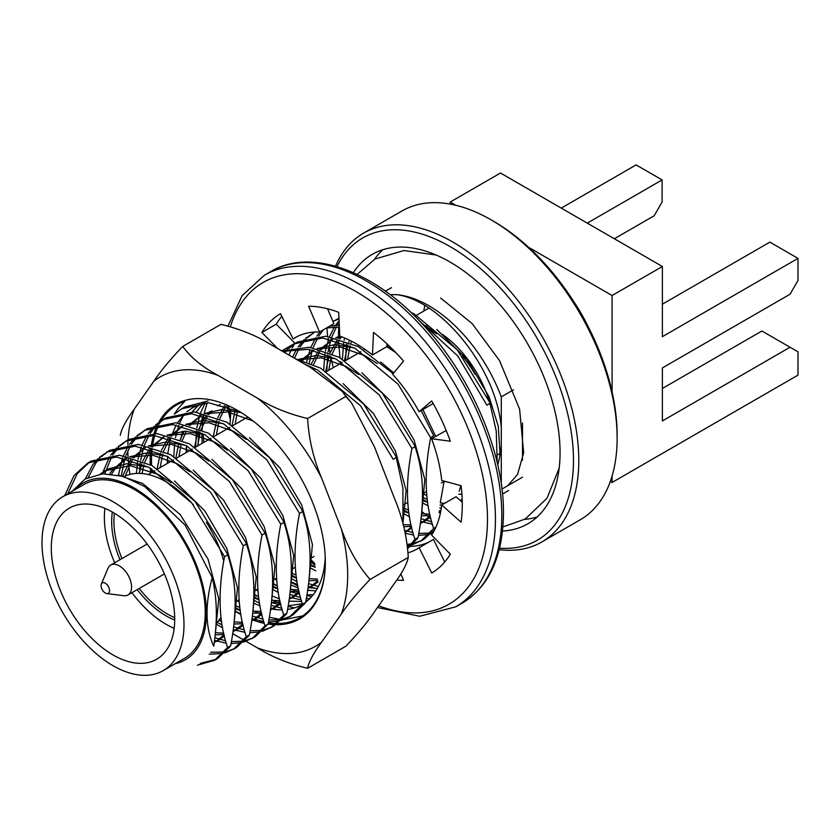 <?xml version="1.0" encoding="UTF-8"?>
<svg xmlns="http://www.w3.org/2000/svg" width="840" height="840" viewBox="0 0 840 840"><rect width="100%" height="100%" fill="white"/><g stroke="black" fill="none" stroke-linecap="round" stroke-linejoin="round"><path stroke-width="1.26" d="M513.461 389.844L501.281 396.879A117.107 67.609 -120 0 0 396.953 294.683L390.044 294.609M522.512 477.194L501.953 489.069M423.161 493.447A117.107 67.609 -120 0 0 426.825 495.768M440.339 502.667A117.107 67.609 -120 0 0 443.552 503.927M441.242 508.431L439.761 507.885M427.613 502.194L422.541 499.17M345.566 360.549L346.332 344.117M440.8 511.088L439.415 510.647M428.19 505.932L422.405 502.761M342.437 359.058L343.644 343.024M344.127 340.274L344.589 337.964M410.687 312.197L414.341 314.076L457.306 349.892L489.174 401.489L489.972 403.41L486.875 405.195L457.758 355.94L419.003 320.439M431.707 521.787L421.029 518.711M408.87 513.009L403.798 509.985M326.834 371.375L327.6 354.931M327.999 352.055L331.034 339.234M331.81 336.998L336.441 326.991M337.491 325.258L339.161 322.77M432.39 524.181L420.672 521.462M409.458 516.758L403.662 513.587M323.705 369.873L324.912 353.84M325.385 351.089L328.713 338.782M329.532 336.641L334.404 327.044M335.496 325.374L339.066 320.744M433.251 532.413L432.222 532.655M430.374 533.022L418.803 533.442M412.976 532.602L404.702 530.387M308.774 366.492L308.858 365.757M309.267 362.88L312.302 350.049M313.068 347.812L317.709 337.817M318.759 336.074L323.442 329.752M338.993 318.864L333.155 321.394M332.934 321.479L338.961 318.297M432.611 533.484L430.931 533.988M429.125 534.44L418.446 535.395M413.647 535.006L405.384 533.327M306.642 361.904L309.981 349.598M310.8 347.456L315.661 337.858M316.754 336.189L320.355 331.538M434.753 529.61L423.675 539.522L412.188 544.813M422.111 540.383L413.48 543.47M411.642 543.837L407.358 544.351M294.473 358.239L298.967 348.631M300.017 346.889L305.97 339.181M307.262 337.869L314.412 332.209M329.637 326.172L339.266 325.206M435.907 527.194L433.692 528.476L420.588 541.307M410.393 545.255L407.536 545.79M292.541 357.126L296.93 348.673M298.022 347.004L304.175 339.654M305.508 338.405L314.748 332.031M326.55 327.957L339.35 327.054M386.841 345.671L395.903 352.653M421.176 410.498L433.755 435.855L430.668 437.64C423.832 472.805 424.841 503.087 433.692 528.476M282.051 351.068L309.256 347.256L339.392 357.346L382.358 393.162L414.225 444.759L415.023 446.681L411.925 448.466C405.101 483.62 406.108 513.902 414.95 539.301L418.036 537.516L417.344 538.577L407.831 548.478M284.865 352.695L287.228 350.007M288.53 348.684L295.68 343.024M286.776 349.219L297.203 342.101L325.71 336.21L358.124 346.531L393.131 373.622M414.95 539.301L407.768 547.848M283.846 352.107L285.432 350.469M294.126 343.875L322.613 337.995L355.036 348.317L398.003 384.132L430.668 437.64M282.587 351.382L308.375 349.335L336.294 359.131L379.26 394.947L411.925 448.466M295.544 358.858L320.649 368.172L363.615 403.977L395.483 455.574L396.281 457.495L393.194 459.281L360.528 405.762L317.562 369.957L304.5 364.024M315.179 567.105L310.118 564.081M315.767 570.843L309.981 567.672M230.013 423.969L230.895 410.193M318.402 586.509L308.606 583.611M296.447 577.92L291.375 574.896M315.336 588.304L308.248 586.373M297.034 581.658L291.239 578.487M309.866 598.532L306.369 598.353M300.552 597.513L289.863 594.437M277.704 588.735L272.643 585.711M195.667 447.101L196.434 430.657M196.844 427.781L199.878 414.96M200.645 412.724L205.275 402.728M307.272 600.327L306.022 600.296M301.224 599.907L289.517 597.188M278.292 592.484L272.506 589.312M288.76 609.252L287.637 609.168M281.81 608.328L271.131 605.251M258.972 599.561L253.901 596.537M276.444 609.62L270.774 608.002M259.55 603.299L253.764 600.127M173.796 456.425L174.689 442.649M175.487 437.63L178.815 425.324M179.634 423.181L183.928 414.519M166.058 417.816L194.544 411.936L226.968 422.257L269.934 458.073L301.802 509.67L302.589 511.581L299.502 513.366C292.677 548.53 293.685 578.802 302.526 604.202L305.613 602.417L304.92 603.477L292.519 615.248L281.022 620.54M290.945 616.109L282.324 619.196M280.476 619.563L268.894 619.983M263.078 619.143L252.389 616.067M240.23 610.375L235.158 607.351M184.8 407.001L208.078 400.932M302.526 604.202L289.422 617.033M279.227 620.981L268.548 621.936M263.75 621.548L252.042 618.817M240.817 614.114L235.032 610.942M174.353 414.131L181.703 408.786L208.866 402.812L239.915 411.82M136.878 435.761L147.304 428.642L175.812 422.762L208.226 433.072L251.191 468.888L283.059 520.485L283.857 522.406L280.76 524.192C273.935 559.346 274.943 589.627 283.784 615.027L286.881 613.242L286.188 614.303L273.777 626.073L262.29 631.355M272.213 626.924L263.582 630.021M261.734 630.378L250.163 630.798M244.335 629.969L233.657 626.881M221.498 621.191L219.24 619.889M139.461 473.382L140.228 463.113M140.627 460.236L143.661 447.416M144.428 445.179L149.069 435.173M150.119 433.43L156.072 425.723M157.364 424.41L164.514 418.751M283.784 615.027L270.69 627.858M260.495 631.806L249.805 632.751M245.018 632.363L233.299 629.643M222.075 624.928L217.287 622.346M136.427 473.424L137.54 462.021M138.012 459.27L141.341 446.964M142.159 444.822L147.031 435.215M148.124 433.556L154.277 426.195M155.61 424.945L162.971 419.601L191.457 413.721L223.871 424.043L266.837 459.858L299.502 513.366M275.268 624.708A123.858 71.516 60 0 1 268.139 624.057L255.045 636.888L243.547 642.17M253.47 637.739L244.85 640.836M243.002 641.203L231.42 641.624M225.603 640.784L214.924 637.707M121.264 475.839L124.919 458.231M125.695 455.994L130.326 445.988M131.387 444.255L137.329 436.548M138.632 435.225L145.782 429.566M118.136 446.586L128.573 439.467L157.07 433.577L189.494 443.898L232.459 479.703L265.115 533.221C273.966 558.621 274.974 588.893 268.139 624.057L265.052 625.842L251.947 638.673M241.752 642.621L231.063 643.577M226.275 643.188L214.578 640.458M118.472 475.136L122.598 457.779M123.428 455.637L128.289 446.04M129.381 444.37L135.534 437.01M144.228 430.427L172.715 424.546L205.139 434.858L248.105 470.673L280.76 524.192M265.115 533.221L262.028 535.006C255.203 570.161 256.211 600.442 265.052 625.842M99.393 457.401L109.83 450.282L138.338 444.392L170.751 454.713L213.717 490.529L245.584 542.125L246.383 544.037L243.285 545.822C236.46 580.986 237.468 611.258 246.309 636.657L249.407 634.872L248.714 635.933L236.303 647.703L224.816 652.995M234.738 648.553L226.107 651.651M224.259 652.019L210.62 652.218M104.822 473.718L111.594 456.813M112.644 455.07L118.598 447.363M119.889 446.05L127.04 440.391M246.309 636.657L233.216 649.488M223.02 653.436L209.307 654.192M102.176 473.865L109.557 456.855M110.649 455.185L116.802 447.836M125.496 441.242L153.983 435.362L186.396 445.683L229.362 481.488L262.028 535.006M64.659 495.653L74.088 475.524L88.001 462.882L91.098 461.097L119.585 455.217L152.019 465.528L194.985 501.344L226.853 552.941L227.64 554.862L224.553 556.647C217.728 591.801 218.736 622.083 227.577 647.472L230.664 645.687L229.971 646.748L217.571 658.518L214.473 660.303L197.484 665.175M215.996 659.379L200.225 663.4M88.305 477.393L95.918 462.924L99.855 458.178M101.157 456.866L108.308 451.206M227.577 647.472L214.473 660.303M85.312 478.905L92.831 464.709L98.059 458.651M106.754 452.056L135.24 446.177L167.664 456.498L210.63 492.314L243.285 545.822M67.746 493.868L77.186 473.739L89.565 462.021M88.001 462.882L116.498 456.992L148.922 467.313L191.888 503.129L224.553 556.647M212.216 577.563C217.151 597.775 217.655 620.666 213.738 646.233C205.349 628.037 204.845 605.136 212.216 577.563L185.147 525.137L144.679 486.518L123.039 476.354L102.69 473.823L85.155 478.989L71.904 491.463M74.781 489.804A102.092 58.947 60 0 1 185.273 541.947A102.092 58.947 60 0 1 175.182 663.705M100.296 474.065L105.084 470.788L129.99 465.591L158.298 474.464L171.286 482.654M224.112 634.966L214.284 642.558M109.725 473.823L111.626 471.019L123.827 459.974L126.483 458.577M130.368 456.981L152.806 455.238L177.041 463.649L190.019 471.839M242.855 624.141L233.006 631.754M224.018 634.536L215.24 634.841M122.525 476.196L130.736 459.701M132.489 457.527L145.226 447.762M149.1 446.166L171.538 444.423L195.773 452.834L208.761 461.024M261.587 613.326L251.748 620.928M242.75 623.711L233.982 624.015M221.529 621.4L218.841 620.434M139.293 473.372L141.771 463.785M142.758 461.097L149.478 448.875M151.221 446.712L163.958 436.937M167.843 435.341L190.281 433.598L214.515 442.019L227.493 450.209M280.329 602.511L270.48 610.113M261.492 612.896L252.725 613.2M240.261 610.586L235.127 608.622M157.153 468.479L160.514 452.97M161.49 450.272L168.21 438.06M169.964 435.897L182.7 426.122M186.575 424.526L209.013 422.782L233.247 431.193L246.236 439.383M299.061 591.686L289.223 599.298M280.224 602.081L271.457 602.385M259.003 599.771L253.859 597.807M175.886 457.663L178.836 443.425M180.233 439.457L184.265 431.225M188.696 425.082L201.432 415.306M205.317 413.711L227.756 411.968L253.186 421.029M317.804 580.871L307.955 588.483M298.967 591.266L290.199 591.57M277.736 588.956L272.601 586.992M194.628 446.838L197.988 431.34M198.965 428.642L205.684 416.43M207.438 414.257L210.221 411.338M217.508 405.878L220.174 404.481M317.699 580.44L308.931 580.745M296.478 578.13L291.333 576.167M213.36 436.023L216.72 420.515M217.707 417.827L224.427 405.605M315.21 567.315L310.076 565.351M232.103 425.208L235.042 410.97M298.998 359.615L321.437 357.872L345.671 366.293L358.659 374.483M411.485 526.785L405.163 532.371M301.119 360.171L313.856 350.395M317.741 348.8L340.179 347.056L364.413 355.467L377.391 363.657M430.227 515.96L420.389 523.572M411.39 526.355L403.767 526.732M311.388 363.731L318.108 351.519M319.862 349.356L332.598 339.581M336.473 337.985L341.26 336.63M386.925 343.812L386.788 346.689L395.976 352.737M440.632 511.969L439.12 512.757M430.122 515.539L421.355 515.844M408.901 513.23L403.757 511.266M325.794 371.112L329.144 355.614M330.131 352.916L336.851 340.704M338.594 338.531L340.589 336.389M462.168 499.37L460.268 500.472M441.693 505.113L440.097 505.019M427.634 502.404L422.499 500.441M344.526 360.297L347.886 344.788M348.863 342.101L349.619 340.253M422.331 323.957L433.608 331.212M461.906 494.319L458.84 494.204M497.185 462.567L496.251 431.13L489.972 403.41M418.036 537.516C424.872 502.352 423.864 472.07 415.023 446.681M402.927 523.688L402.938 488.324L396.281 457.495M305.613 602.417C312.449 567.263 311.441 536.981 302.589 511.581M286.881 613.242C293.706 578.077 292.698 547.796 283.857 522.406M249.407 634.872C256.232 599.718 255.224 569.436 246.383 544.037M230.664 645.687C237.5 610.533 236.492 580.251 227.64 554.862M436.832 329.532L467.114 359.436L489.111 396.921L498.309 426.405L500.042 454.062L501.281 446.009L501.281 427.896C496.818 369.243 442.05 300.909 396.953 294.683M118.083 475.041L142.643 483.504L180.169 514.5L208.058 559.188L218.757 598.658L215.523 631.911M101.451 473.928L108.161 469.014L126.808 463.722L148.365 467.019M174.5 480.984L204.792 510.888L226.79 548.373L237.489 587.79L234.297 621.012M224.375 636.048L219.219 639.797L214.358 642.054M111.647 473.991L114.702 469.235L126.326 458.535L123.805 459.984M129.581 456.792L147.2 452.855L167.097 456.194M193.242 470.159L223.535 500.073L245.532 537.558L256.232 576.965L253.029 610.197M243.117 625.233L237.972 628.971L233.079 631.239M223.692 633.119L215.45 632.74M125.108 476.091L132.237 460.152M133.823 457.916L145.058 447.72L142.548 449.159M148.312 445.977L165.931 442.029L185.84 445.379M211.974 459.344L242.267 489.258L264.264 526.743L274.964 566.15L271.772 599.372M261.849 614.418L256.725 618.146L251.822 620.424M242.424 622.293L234.203 621.925M221.12 618.345L220.469 618.082M142.044 473.529L143.976 464.804M144.858 462L150.969 449.337M152.554 447.09L163.8 436.905L161.291 438.344M167.055 435.151L184.674 431.214L204.572 434.564M230.716 448.529L261.009 478.433L283.006 515.918L293.706 555.335L290.504 588.557M280.592 603.603L275.478 607.32L270.554 609.599M261.166 611.478L252.945 611.111M239.852 607.53L235.21 605.482M160.136 467.607L162.719 453.989M163.59 451.185L169.712 438.522M176.211 424.925L171.308 436.286L182.532 426.08L180.023 427.529M185.787 424.337L203.416 420.399L223.314 423.738M249.448 437.703L279.741 467.618L301.739 505.103L312.438 544.509L309.246 577.742M299.324 592.778L294.189 596.516L289.296 598.784M279.899 600.663L271.677 600.296M258.594 596.715L253.942 594.668M178.878 456.792L181.22 444.003M182.333 440.37L186.322 431.214M190.04 425.46L201.275 415.265L198.755 416.714M204.53 413.522L221.666 409.584L241.028 412.587M318.066 581.962L312.911 585.711L308.028 587.969M298.641 589.848L290.419 589.481M277.326 585.889L272.685 583.842M197.61 445.977L200.193 432.348M201.075 429.544L207.186 416.882M208.772 414.645L211.995 410.855M317.373 579.023L309.151 578.655M296.069 575.075L291.417 573.027M216.353 435.162L218.925 421.533M219.807 418.73L225.918 406.067M314.8 564.26L310.159 562.212M235.084 424.337L237.436 411.548M311.367 368.014L317.006 369.653M343.14 383.618L373.433 413.532L395.43 451.017L406.13 490.423L402.938 523.645M298.211 359.425L315.84 355.488L335.738 358.838M361.872 372.803L392.165 402.707L414.162 440.192L424.862 479.608L421.669 512.831M411.747 527.877L405.174 532.392M302.463 360.549L313.698 350.354L311.178 351.803M316.953 348.611L334.572 344.673L354.48 348.012M380.615 361.988L393.74 372.897M422.856 409.521L435.687 436.359M444.14 481.131L440.412 502.016M430.49 517.052L425.334 520.8L420.452 523.058M411.065 524.937L403.19 524.611M313.498 364.644L319.61 351.971M321.195 349.734L332.43 339.538L329.921 340.988M335.685 337.796L339.832 336.105M460.887 485.625L459.144 491.201M440.685 511.655L439.194 512.243M429.796 514.122L421.575 513.755M408.492 510.163L403.841 508.116M328.776 370.251L331.118 357.452M332.231 353.819L338.342 341.156M339.938 338.919L341.659 336.788M444.602 503.328L440.318 502.929M427.224 499.349L422.583 497.301M347.508 359.436L350.091 345.807M350.973 343.004L351.593 341.25M501.281 484.008L501.281 446.009M458.84 494.141A101.714 58.727 -120 0 0 461.895 494.183M497.731 464.93A101.714 58.727 -120 0 0 500.042 454.062M501.281 427.896L501.281 396.879M112.99 665.658A100.401 57.971 60 0 1 42 542.682A100.401 57.971 60 0 1 62.79 496.724A100.401 57.971 60 0 1 163.202 554.694A100.401 57.971 60 0 1 163.191 670.625A100.401 57.971 60 0 1 112.99 665.658M62.79 496.724L84.032 484.47A100.401 57.971 60 0 1 184.433 542.43A100.401 57.971 60 0 1 184.433 658.371L163.191 670.625M174.699 620.036A76.944 44.426 60 0 1 166.078 615.856A76.944 44.426 60 0 1 137.214 589.627M119.952 559.724A76.944 44.426 60 0 1 112.361 512.053M427.266 329.385A76.944 44.426 60 0 1 436.706 333.869M462.326 356.003A76.944 44.426 60 0 1 475.188 374.399M450.188 204.099L450.188 202.062L500.483 173.019L662.382 266.49L662.382 336.672L798 258.373L798 280.434L790.041 294.231L662.382 367.931L662.382 420.945L790.041 347.245L761.901 331.002L662.382 388.458M499.212 549.696A178.28 102.931 -120 0 0 541.852 541.947A178.28 102.931 -120 0 0 578.781 460.331A178.28 102.931 -120 0 0 500.955 280.906A178.28 102.931 -120 0 0 363.573 233.142A178.28 102.931 -120 0 0 335.538 266.196M541.852 541.947L580.199 519.803A178.28 102.931 -120 0 0 617.127 438.186A178.28 102.931 -120 0 0 491.064 219.828A178.28 102.931 -120 0 0 401.919 210.998L363.573 233.142M499.59 548.195A174.531 100.769 -120 0 0 573.468 460.331A174.531 100.769 -120 0 0 475.356 264.201A174.531 100.769 -120 0 0 337.019 266.616M326.939 327.883A174.531 100.769 -120 0 0 327.631 336.399M327.883 338.646A174.531 100.769 -120 0 0 328.104 340.526M328.986 346.805A174.531 100.769 -120 0 0 330.015 352.874M330.687 356.307A174.531 100.769 -120 0 0 333.26 367.657M421.796 511.476A174.531 100.769 -120 0 0 430.92 518.816M353.367 272.664A155.578 89.828 60 0 1 372.267 254.341A155.578 89.828 60 0 1 492.156 296.026A155.578 89.828 60 0 1 560.07 452.592A155.578 89.828 60 0 1 527.846 523.813A155.578 89.828 60 0 1 502.53 531.017M617.127 438.186L617.127 435.12A174.531 100.769 -120 0 0 493.721 221.361L491.064 219.828M424.798 305.707A100.023 57.75 -120 0 0 423.812 311.042M587.034 324.492A100.023 57.75 -120 0 0 574.476 302.746M790.041 347.245L798 351.844L798 375.133L612.087 482.465L610.323 481.446M662.382 266.49L612.087 295.522L612.087 391.892M612.087 476.028L612.087 482.465M587.275 223.125L662.109 179.917L636.101 164.903L561.256 208.11M450.188 202.062L455.763 205.275M528.633 247.349L612.087 295.522M662.109 179.917L662.109 201.978L654.15 215.775L614.345 238.76M798 258.373L769.871 242.13L662.382 304.185M537.159 516.957A155.578 89.828 60 0 1 524.633 519.383M374.493 259.34A155.578 89.828 60 0 1 382.862 249.701M522.512 422.971L522.512 460.215M112.99 512.421A87.266 50.379 60 0 1 170.006 589.323A87.266 50.379 60 0 1 156.629 659.253A87.266 50.379 60 0 1 69.363 608.864A87.266 50.379 60 0 1 69.363 508.106A87.266 50.379 60 0 1 112.99 512.421M123.963 476.637A87.266 50.379 60 0 1 166.078 481.782A87.266 50.379 60 0 1 193.473 504.998M206.325 522.27A87.266 50.379 60 0 1 223.745 560.984M220.983 617.243A87.266 50.379 60 0 1 216.111 623.616M174.163 628.341A87.266 50.379 60 0 1 131.943 592.673M114.671 562.769A87.266 50.379 60 0 1 104.906 508.368M423.213 324.901A80.692 46.588 60 0 1 427.518 326.371M442.344 334.373A80.692 46.588 60 0 1 489.825 403.064M114.419 513.261A75.632 43.67 -120 0 0 121.958 558.569M139.22 588.473A75.632 43.67 -120 0 0 174.689 617.642M101.346 584.052L108.003 568.292A17.262 9.965 60 0 1 110.733 565.047A17.262 9.965 60 0 1 127.995 575.012A17.262 9.965 60 0 1 127.995 594.951A17.262 9.965 60 0 1 123.816 595.697L106.848 593.575A6.006 3.465 60 0 1 101.052 585.669A6.006 3.465 60 0 1 101.346 584.052A6.006 3.465 60 0 1 108.297 586.383A6.006 3.465 60 0 1 106.848 593.575M407.61 546.378A121.989 70.423 -120 0 0 409.29 546.399M410.498 546.378A121.989 70.423 -120 0 0 429.334 541.811M281.831 316.365A150.14 86.677 -120 0 0 276.213 324.167L294.945 343.276A121.989 70.423 -120 0 0 294.808 343.487M294.683 343.675A121.989 70.423 -120 0 0 292.278 347.792M291.575 349.167A121.989 70.423 -120 0 0 289.034 355.1M327.537 308.763L333.889 323.726L319.557 332A121.989 70.423 -120 0 0 295.113 337.68A121.989 70.423 -120 0 0 293.097 338.919L280.466 313.635A150.14 86.677 -120 0 0 261.88 332.441L277.651 348.526M408.145 552.794A121.989 70.423 -120 0 0 417.092 548.961A121.989 70.423 -120 0 0 419.118 547.712L431.739 573.006A150.14 86.677 -120 0 0 450.324 554.2L431.592 535.08A121.989 70.423 -120 0 0 441.704 504.998L461.087 522.176A150.14 86.677 -120 0 0 461.087 485.667L441.704 480.48A121.989 70.423 -120 0 0 431.592 438.721L446.197 430.479M441.704 504.998L456.036 496.724L462.242 502.226M419.118 547.712L433.451 539.438L444.707 561.992M396.701 580.02A150.14 86.677 -120 0 0 403.578 580.367L400.796 573.804M431.592 438.721L450.324 441.231A150.14 86.677 -120 0 0 431.739 400.964L419.118 411.684A121.989 70.423 -120 0 0 392.647 374.199L403.578 361.084A150.14 86.677 -120 0 0 373.506 332.441L372.456 354.963A121.989 70.423 -120 0 0 339.749 336.084L338.699 312.344A150.14 86.677 -120 0 0 308.627 306.264L319.557 332M281.746 350.899L294.945 343.276M293.097 338.919L297.203 336.546M372.456 354.963L386.788 346.689M419.118 411.684L433.199 403.546M261.88 332.441L276.213 324.167M309.046 590.457A123.858 71.516 60 0 1 307.734 590.005M297.801 585.858A123.858 71.516 60 0 1 291.029 582.267A122.924 70.97 60 0 0 297.78 585.784M203.816 442.397A123.858 71.516 60 0 1 203.28 433.881M128.048 439.761A155.474 89.764 60 0 1 134.201 409.185L153.941 381.098A155.474 89.764 60 0 1 217.991 375.375L257.471 398.171C271.793 407.138 288.508 413.921 307.608 418.53L345.828 396.469L351.74 403.221L374.608 447.206L394.349 498.089C402.413 517.052 407.054 536.823 408.272 557.403L370.052 579.464C357.725 592.305 348.128 603.855 341.271 614.135L321.531 642.222A155.474 89.764 60 0 1 257.481 647.934L246.099 641.372M408.272 557.403C407.054 563.829 402.413 572.523 394.349 583.485L374.608 611.573C367.742 621.852 358.144 633.402 345.828 646.233L307.608 668.304C288.519 663.695 271.803 656.912 257.481 647.934M153.941 381.098C160.808 370.829 170.394 359.279 182.721 346.437L220.941 324.366C240.041 328.976 256.757 335.769 271.079 344.736L310.558 367.521L342.405 391.587L345.828 396.469M158.728 422.394A123.858 71.516 60 0 1 237.741 410.529A123.858 71.516 60 0 1 313.582 504.882A123.858 71.516 60 0 1 325.322 562.223A123.858 71.516 60 0 1 275.93 624.719M264.285 623.364A123.858 71.516 60 0 1 251.927 619.647M240.891 614.544A123.858 71.516 60 0 1 235.011 611.174M150.728 473.046A123.858 71.516 60 0 1 150.36 468.101M150.203 464.572A123.858 71.516 60 0 1 150.791 449.284M151.116 446.681A123.858 71.516 60 0 1 153.5 435.33M154.077 433.409A123.858 71.516 60 0 1 157.174 425.481M257.471 398.171A155.474 89.764 60 0 1 321.531 477.855L341.271 528.728A155.474 89.764 60 0 1 341.271 614.135M129.948 474.411A155.474 89.764 60 0 1 128.184 458.987M128.026 456.445A155.474 89.764 60 0 1 127.817 450.828M127.806 446.828A155.474 89.764 60 0 1 127.817 446.061M127.838 444.518A155.474 89.764 60 0 1 128.037 439.877M222.59 627.795L217.991 625.149A155.474 89.764 60 0 1 216.111 623.637M243.894 640.101L232.733 633.654M310.023 590.573A122.924 70.97 60 0 1 307.766 589.848M317.425 588.389A112.602 65.005 60 0 1 308.112 587.38M297.528 584.441A112.602 65.005 60 0 1 291.05 581.795M259.665 620.865A122.924 70.97 -120 0 0 263.865 621.936M268.38 622.787A122.924 70.97 -120 0 0 276.696 623.48M277.641 623.49A122.924 70.97 -120 0 0 299.859 617.726A122.924 70.97 -120 0 0 325.322 561.834M325.195 557.97A112.602 65.005 60 0 1 305.666 602.165M302.463 604.307A112.602 65.005 60 0 1 302.001 604.579A112.602 65.005 60 0 1 287.584 609.43M282.23 609.84A112.602 65.005 60 0 1 270.669 608.779M259.99 605.755A112.602 65.005 60 0 1 253.596 603.11M183.939 401.615A122.924 70.97 -120 0 0 176.935 404.817A122.924 70.97 -120 0 0 161.102 420.745M160.65 421.512A122.924 70.97 -120 0 0 159.348 423.895M158.718 425.166A122.924 70.97 -120 0 0 155.431 433.471M154.822 435.435A122.924 70.97 -120 0 0 152.397 447.048M152.072 449.694A122.924 70.97 -120 0 0 151.557 465.286M151.736 468.888A122.924 70.97 -120 0 0 151.998 472.311M120.278 435.267C121.495 428.852 126.136 420.157 134.201 409.185M182.721 346.437C190.701 357.452 202.461 367.101 217.991 375.375M307.608 418.53C308.826 439.11 313.467 458.882 321.531 477.855M341.271 528.728C348.086 548.247 357.683 565.163 370.052 579.464M321.531 642.222C313.467 653.184 308.826 661.878 307.608 668.304M202.976 415.685L199.437 428.841M198.965 431.781L197.957 445.778M272.695 583.128L277.326 585.848M290.189 591.644L299.659 594.143M306.968 594.92L313.31 594.657M199.196 404.534L192.171 411.8M182.564 431.288L180.611 439.614M253.953 594.079L258.605 596.788M271.446 602.553L280.949 605.042M288.215 605.808L302.369 603.708M290.819 585.029L298.221 587.916M307.703 590.258L315.956 590.877M203.154 403.253L196.203 412.094M186.396 445.683L186.144 452.603M272.076 595.949L279.5 598.847M288.95 601.157L301.675 601.45M305.949 600.674L308.301 600.012M205.328 402.717L193.032 407.453L186.805 411.831M184.884 413.564L177.398 422.909M170.552 438.795L167.843 453.201M167.559 456.445L167.297 463.481M186.459 445.715L186.679 452.288M167.612 456.467L167.832 463.166M207.218 402.749L204.141 413.427M203.658 415.853L202.041 429.986M201.925 433.199L202.136 443.363M275.016 578.981L276.738 580.251M290.483 588.819L299.366 592.935M306.873 595.497L311.63 596.673M256.168 589.859L258.017 591.213M271.73 599.75L280.655 603.865M288.12 606.407L294.494 607.876M184.622 401.457L177.492 409.343L174.384 414.089M237.332 600.736L239.285 602.175M252.987 610.68L261.944 614.796M269.367 617.316L280.592 619.426M283.899 619.615L302.715 615.92M378.672 605.787A185.787 107.268 -120 0 0 487.483 519.162A185.787 107.268 -120 0 0 375.417 304.416A185.787 107.268 -120 0 0 230.412 326.623M228.743 407.012A185.787 107.268 -120 0 0 230.402 414.824M310.181 558.936A185.787 107.268 -120 0 0 314.695 563.377M462.168 603.12A191.425 110.523 -120 0 0 501.806 515.487A191.425 110.523 -120 0 0 418.257 322.854A191.425 110.523 -120 0 0 270.743 271.562C309.582 247.968 372.194 269.43 422.037 323.642C470.642 374.819 504.094 452.644 503.465 513.188C502.866 556.721 489.101 586.698 462.168 603.12L455.794 606.795A191.425 110.523 -120 0 0 495.443 519.162A191.425 110.523 -120 0 0 411.884 326.529A191.425 110.523 -120 0 0 264.38 275.247L242.141 295.638L228.039 325.983M391.503 287.658L385.392 291.186M508.61 490.487L502.499 494.025M314.632 332.042L312.848 333.07M184.779 407.012L181.692 408.796M166.047 417.827L162.95 419.612M364.959 349.356L363.983 349.923M360.895 351.708L345.251 360.738M342.153 362.523L326.508 371.553M247.79 417.007L232.827 425.649M229.73 427.434L214.084 436.464M210.998 438.249L195.353 447.279M192.255 449.064L176.61 458.105M173.523 459.89L157.878 468.919M154.78 470.705L148.186 474.506M444.381 481.194L441.346 482.947M426.468 491.536L422.604 493.773M407.736 502.362L403.872 504.588M314.044 556.448L310.181 558.674M295.302 567.263L291.449 569.499M276.57 578.088L272.706 580.314M257.828 588.903L253.964 591.129M239.096 599.718L235.232 601.954M428.778 308.175L416.493 315.273M500.105 453.358L497.511 454.86M216.153 641.571L219.23 639.786M234.896 630.746L237.972 628.971M253.628 619.93L256.715 618.156M272.37 609.115L275.457 607.331M291.102 598.3L294.189 596.516M309.844 587.475L312.921 585.7M405.185 532.434L406.613 531.615M422.268 522.575L425.344 520.789M105.073 470.799L108.15 469.024M127.995 594.951L164.399 573.93M110.733 565.047L147.137 544.026M270.743 271.562L264.38 275.247M227.346 406.529L230.129 418.961M310.181 560.616L314.937 565.288M377.465 607.509L419.675 616.245L455.794 606.795M349.902 400.932L343.56 393.057M559.178 468.206L546.956 498.33L525.126 519.099L502.919 526.89M440.675 298.064L472.091 323.526L499.59 360.707L519.614 409.164L523.667 452.739L517.587 474.358L507.633 485.793M357.137 274.386L374.987 259.056L403.882 250.53L436.086 255.014M440.528 512.505L439.257 511.76M340.893 363.248L340.62 361.589M340.022 357.693L338.51 341.208M338.436 338.489L338.656 327.022M338.782 325.217L338.961 323.043"/></g></svg>

